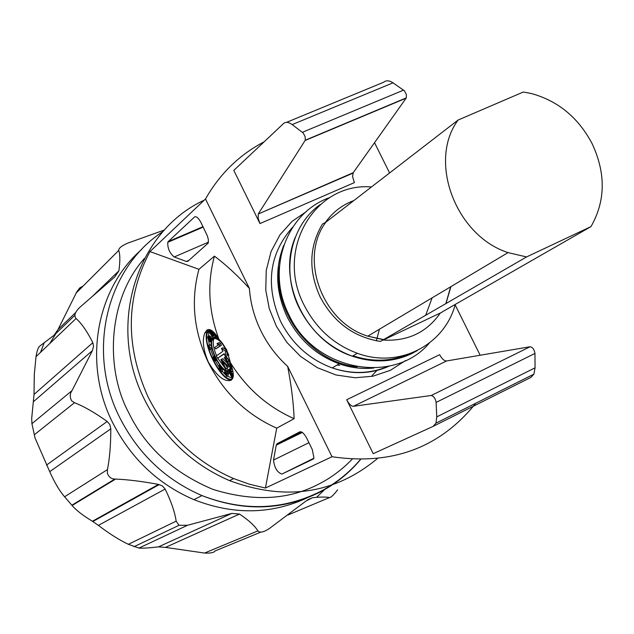 <?xml version="1.0" encoding="UTF-8"?>
<svg xmlns="http://www.w3.org/2000/svg" width="634" height="634" viewBox="0 0 634 634"><rect width="100%" height="100%" fill="white"/><g stroke="black" fill="none" stroke-linecap="round" stroke-linejoin="round"><path stroke-width="0.95" d="M442.231 311.888L590.967 226.615C605.613 200.994 605.969 173.272 592.021 143.45C578.263 117.607 558.142 100.996 531.664 93.61L523.335 92.009L458.12 120.024L325.892 222.162L322.444 224.064C309.099 246.475 308.33 270.766 320.146 296.934C333.73 322.318 353.827 337.153 380.44 341.441L526.569 256.928L508.056 252.609C455.529 235.729 427.696 160.854 458.12 120.024M405.554 360.54L390.401 370.304L372.824 376.231L355.135 377.753L336.036 374.987L317.325 367.68L300.468 356.348L286.806 342.328L276.416 326.344L269.276 308.679L265.781 290.182L266.232 270.441L271.098 251.476L280.022 234.762L292.076 221.377L306.024 211.827M455.267 304.415C444.489 345.229 399.048 368.798 357.346 353.281C333.872 344.508 316.152 328.507 304.193 305.279C274.752 249.685 314.908 182.124 371.484 186.951M325.321 222.534C332.66 212.239 342.162 204.917 353.835 200.574M204.235 200.178C136.722 230.998 106.496 324.719 144.425 399.404C163.493 437.183 191.872 464.262 229.548 480.643C285.498 501.304 334.76 493.965 377.341 458.628M205.495 198.981L249.392 288.415C250.438 303.092 254.266 317.23 260.883 330.837C267.588 344.397 276.511 356.245 287.654 366.357L332.01 456.734L265.424 488.045L249.368 484.194L233.637 478.583C195.755 462.091 167.218 434.845 148.023 396.844C125.128 345.776 125.77 297.354 149.957 251.579L205.495 198.981C219.839 173.827 239.398 154.759 264.188 141.786M265.424 488.045L276.709 428.164C246.46 414.628 223.62 392.62 208.182 362.141C193.679 331.265 190.596 300.318 198.941 269.307L149.957 251.579M230.245 362.394C232.813 369.028 233.748 374.06 233.058 377.492L231.299 380.154C224.587 382.373 216.931 376.342 208.309 362.054C203.165 349.794 202.024 340.062 204.885 332.874L206.85 330.156C210.044 328.198 214.062 331.217 218.912 339.23L226.592 349.659L230.245 362.394C246.158 388.063 267.453 406.83 294.128 418.678C293.502 402.852 291.347 385.409 287.654 366.357M276.709 428.164L294.128 418.678M232.662 378.577C223.802 384.838 202.032 344.928 207.508 332.596L209.933 329.632M232.076 367.863L231.767 366.975L231.6 369.242L230.023 370.51M212.921 339.697L213.206 338.659M230.927 364.273L230.507 369.051L229.207 370.89C223.311 375.867 207.873 347.971 211.701 339.341L212.913 337.573C217.985 336.44 223.295 342.36 228.834 355.333M230.332 362.632L230.055 368.346L228.819 370.097C223.208 374.845 208.499 348.264 212.144 340.054L213.301 338.366C219.966 338.326 225.569 345.974 230.126 361.317M230.396 369.345L230.887 368.877M225.482 356.68L224.048 353.74L217.51 358.281L216.352 355.912L222.875 351.347L221.44 348.407L225.458 351.149L225.482 356.68L226.988 355.983L226.972 351.632M217.7 343.24L219.887 345.966L215.647 348.985L214.871 347.4L218.381 344.896L216.979 343.755L219.198 342.55L220.616 343.691L219.11 344.381M228.042 364.637L226.758 361.269L224.262 357.671L225.641 358.487L227.344 361.221L229.04 366.428L228.612 367.062L227.582 366.706L222.352 361.459L225.966 368.845L225.506 369.154L220.862 359.66L221.314 359.343L227.21 365.192L227.836 365.477L228.042 364.637M225.458 351.149L226.52 350.665M224.174 354.002L217.51 358.281M226.132 349.889L222.946 347.717L221.44 348.407M220.616 343.691L221.393 345.276L219.887 345.966M221.393 345.276L215.647 348.985M225.942 365.057L227.455 368.156L225.966 368.845M227.455 368.156L225.506 369.154M227.772 363.567L222.811 358.654L221.314 359.343M228.034 364.812L227.21 365.192M224.761 357.679L225.767 356.974L224.262 357.671M226.259 356.99L227.146 357.798L225.641 358.487M227.146 357.798L227.852 358.733L226.346 359.423M227.852 358.733L228.85 360.524L227.344 361.221M228.85 360.524L229.365 361.586L227.868 362.283M229.365 361.586L230.055 363.242L228.549 363.94M230.055 363.242L230.388 364.423L228.89 365.121M230.499 365.755L229.04 366.428M230.388 364.423L230.507 365.485M230.499 365.818L228.803 366.943M230.3 366.246L228.612 367.062M214.53 337.914L213.642 339.364C212.572 343.216 213.547 348.676 216.574 355.761M217.739 358.178L224.872 367.855M226.195 368.837L229.191 369.788M214.918 358.028L214.07 358.424L214.72 357.695M213.935 358.051L214.474 357.37M213.848 357.655L214.237 357.172M213.872 357.172L214.847 357.877L215.425 359.858M215.1 360.009L215.457 359.581M214.91 359.835L215.401 359.201M214.664 359.541L215.291 358.844M214.458 359.224L214.07 358.424M211.019 334.348L210.084 332.961L210.306 331.828L211.423 333.254L211.019 334.348L211.471 334.142M210.789 334.197L211.518 333.872M210.543 333.904L211.471 333.476M210.329 333.579L211.368 333.104M210.219 333.341L211.281 332.858M210.084 332.961L211.082 332.501M209.981 332.549L210.837 332.161M209.981 332.224L210.607 331.947M226.695 373.862L226.211 375.455L225.649 373.267L226.695 373.862M209.965 341.235L209.323 339.459L210.092 339.111L210.504 340.949L209.965 341.235L210.48 340.997M209.759 340.973L210.52 340.624M209.497 340.379L210.409 339.959M209.378 339.879L210.25 339.475M209.323 339.459L209.902 338.881M209.434 338.897L210.092 339.111M209.006 338.342L208.182 338.714L207.992 338.128L208.816 337.756L208.974 339.301M207.992 338.128L208.649 337.391M207.944 337.716L208.451 337.161M207.96 337.383L208.277 337.082L208.832 337.779M208.515 339.317L209.061 338.825M208.38 339.142L208.182 338.714M216.994 336.305L216.44 335.529M216.234 335.624L216.02 334.958M217.256 337.082L217.232 336.646M229.659 371.484L230.847 372.427L229.912 372.103L229.516 372.681L230.174 374.123L231.085 374.615L231.117 376.16L231.854 376.612L232.06 375.542L232.448 375.907L232.48 376.826L231.846 377.238L229.207 372.57L229.349 371.698L231.378 370.803L229.88 371.5M214.379 356.823L215.782 359.684L215.219 361L213.864 360.255L212.921 357.996L214.252 360.294L215.021 360.374L213.476 356.997L213.753 356.49L214.815 356.617M212.216 336.361L211.843 333.904L211.273 334.966L209.965 333.365L209.981 331.265L212.152 333.999L212.826 336.551L212.287 336.947L211.368 336.02L212.216 336.361M232.361 368.893L231.6 369.242L231.244 368.798L231.481 365.905M224.476 372.015L225.094 372.364L224.674 370.747L225.466 372.578L226.948 373.418L226.449 376.374L225.276 373.054L224.658 372.705L224.943 371.793M218.888 368.299L220.854 370.803L220.941 369.495L219.499 367.926L218.888 366.08L219.301 365.453L220.402 366.507L221.361 368.782L219.966 366.397L219.229 366.436L221.306 369.519L221.171 371.643L218.865 368.703L219.546 367.997M209.743 349.588L208.364 345.356L211.883 349.239L208.855 346.204L209.743 349.588L211.201 348.922M208.356 339.547L207.595 337.272L207.944 336.48L208.515 336.773L210.448 339.309L210.75 341.789L209.941 341.639L208.356 339.547M214.981 333.65L215.425 336.591L214.522 333.119M217.89 337.629L216.606 336.828L215.608 334.427M214.419 336.884L215.394 336.456M231.378 370.803L230.15 371.635M231.648 370.938L230.388 371.793M231.886 371.096L230.641 372.095M232.139 371.397L230.847 372.427M232.345 371.73L230.657 372.554M230.3 372.158L229.54 372.507M230.411 372.261L229.516 372.681M230.602 372.483L229.556 372.966M231.077 372.356L229.627 373.228M231.125 372.538L231.355 373.006L229.857 373.703M231.355 373.006L231.664 373.426L230.174 374.123M231.664 373.426L230.404 374.282M231.085 374.615L232.583 373.917L232.353 373.442L230.855 374.139M232.583 373.917L230.927 374.718M232.424 374.02L230.808 375.114M232.306 374.417L230.847 375.399M232.345 374.702L232.496 375.225L230.998 375.922M232.099 375.7L231.117 376.16M232.155 376.097L231.362 376.461M232.076 376.398L231.6 376.62M233.32 374.916L232.258 375.407M233.312 375.502L232.448 375.907M233.28 376.136L232.527 376.485M233.241 376.469L232.48 376.826M233.217 376.683L232.266 377.127M233.217 376.699L232.187 377.175M214.593 356.102L213.753 356.49M214.672 356.3L214.054 356.585M216.218 359.486L215.782 359.684M216.416 359.85L215.79 360.136M216.559 360.112L215.711 360.5M216.646 360.278L215.497 360.809M216.669 360.326L215.219 361M213.484 357.108L212.969 357.346M213.674 358.028L213.246 358.234M213.824 358.4L213.333 358.63M213.975 358.765L213.46 358.995M214.324 359.446L213.801 359.684M214.514 359.763L214.007 360.001M214.752 360.057L214.252 360.294M214.91 360.239L214.482 360.437M212.453 335.473L211.558 335.877M212.501 335.861L211.811 336.178M212.461 336.139L212.041 336.329M212.152 334.601L211.708 334.807M212.176 334.649L211.518 334.942M210.226 331.241L211.479 330.583L209.981 331.265M212.073 330.782L210.591 331.455M212.168 330.853L212.445 331.154L210.94 331.836M212.445 331.154L212.81 331.693L211.304 332.374M212.81 331.693L213.254 332.485L211.748 333.175M213.254 332.485L213.658 333.318L212.152 333.999M213.658 333.318L214.023 334.173L212.517 334.855M214.023 334.173L214.229 334.815L212.731 335.497M214.229 334.815L214.347 335.37L212.842 336.06M214.347 335.37L212.826 336.551M226.774 371.167L226.956 371.881L225.466 372.578M225.046 370.961L225.601 370.7M226.956 371.881L228.446 372.729L226.948 373.418M228.446 372.729L228.62 373.418L227.131 374.108M228.62 373.418L227.939 375.677L226.449 376.374M225.221 370.494L224.674 370.747M220.767 367.609L219.863 368.029M219.594 367.601L220.537 367.173M220.941 368.235L220.267 368.552M221.155 368.528L220.545 368.814M221.29 368.703L220.83 368.917M222.383 368.306L222.796 368.829L221.306 369.519M222.796 368.829L222.653 370.953L221.171 371.643M219.784 365.192L219.071 365.517M219.808 365.216L219.301 365.453M221.631 367.435L221.06 367.696M222.066 367.902L221.242 368.283M222.439 368.283L221.361 368.782M219.752 366.19L219.229 366.436M219.998 366.436L219.285 366.761M220.275 366.777L219.404 367.181M208.681 345.53L210.171 344.848L208.364 345.356M210.171 344.848L211.59 346.489M208.158 336.503L209.656 335.822L207.944 336.48M209.656 335.822L210.012 336.091L208.515 336.773M210.012 336.091L208.721 337.034M210.219 336.353L210.488 336.868L208.99 337.55M210.488 336.868L210.678 337.375L209.18 338.057M211.043 337.486L211.399 337.763L209.902 338.445M211.399 337.763L210.116 338.707M211.605 338.025L211.946 338.627L210.448 339.309M211.708 339.333L210.639 339.816M211.463 340.196L210.829 340.49M211.36 340.759L210.868 340.981M211.296 341.266L210.845 341.472M211.265 341.552L210.75 341.789M211.265 341.591L210.52 341.932M216.408 336.511L215.798 336.789M210.29 329.759L209.006 331.915L208.309 336.313M208.459 339.681L209.355 344.904M210.536 349.223L213.484 356.942M215.409 360.912L219.206 367.308M222.106 371.207L225.799 375.074M227.051 376.097L232.789 378.3M353.233 172.686L352.559 176.585L354.366 182.616L259.972 223.572L258.157 218.167L258.292 213.991L353.233 172.686L406.346 97.85L406.346 94.45L404.46 90.836L393.001 82.848C389.244 80.391 386.146 80.177 383.705 82.214L286.536 122.346M259.972 223.572L233.803 170.395L283.446 123.622C285.657 121.657 288.565 121.982 292.179 124.597L303.25 133.053L305.16 136.762L305.295 140.193L258.513 213.539M357.188 366.832C311.627 362.767 272.644 312.562 279.412 266.431M433.466 426.206L530.793 377.452L533.915 374.139L535.056 367.831L534.961 353.439C534.303 349.524 532.695 347.289 530.143 346.727L446.59 360.968C444.244 360.992 441.938 358.907 439.671 354.699L346.679 399.745C348.969 404.056 351.212 406.251 353.415 406.315L431.334 395.465L433.474 396.583L435.146 399L436.065 401.782L436.771 416.879L435.938 423.171L433.133 426.373L373.22 453.682L346.679 399.745M293.027 199.005L293.423 198.672M313.941 458.216L281.884 474.066L313.18 459.087L313.981 458.12L312.293 449.569L306.769 438.3C304.193 433.521 301.871 431.358 299.819 431.833L277.082 443.721L301.388 431.889M302.331 432.436L276.234 445.147L273.516 460.062L308.924 442.706M208.57 329.482L207.064 331.883C201.77 343.779 221.67 382.445 231.767 379.79M208.443 242.156L174.215 256.976L186.372 261.477L188.884 260.384M186.372 261.477L187.83 261.311L208.221 243.084L208.38 239.723L207.405 235.967L200.97 222.534C198.45 217.866 196.294 216.028 194.511 217.002L168.208 241.609L203.007 226.679M281.884 474.066C277.216 472.457 274.427 467.789 273.516 460.062M276.234 445.147L277.082 443.721M174.215 256.976C169.666 253.212 167.519 248.322 167.772 242.299L168.208 241.609M249.392 288.415C237.298 275.267 225.649 264.505 214.443 256.136C207.033 283.39 208.523 311.088 218.912 339.23M214.443 256.136L198.941 269.307M480.176 355.246L455.141 304.867M475.801 403.224C440.012 447.747 392.081 465.586 332.01 456.734M389.585 172.963L374.536 142.682M425.596 315.486L432.142 297.822M526.569 256.928L590.967 226.615M440.353 312.966C426.793 332.438 407.757 341.464 383.229 340.062L442.033 312.221M407.741 354.454C390.37 361.602 372.118 362.062 352.995 355.809M337.114 365.057L339.666 365.335M368.322 367.989L368.52 368.394M352.48 366.135L350.721 366.951M372.055 375.558L377.222 370.113M376.374 340.807L379.441 329.204M141.651 249.455C96.019 288.866 82.594 363.48 112.797 422.949C131.056 458.612 158.088 484.178 193.909 499.647C233.288 515.062 270.995 514.491 307.046 497.936M34.196 434.876L74.487 402.717C83.997 406.402 94.894 412.655 107.178 421.475L109.864 424.645L110.807 428.822C110.784 444.87 109.658 458.469 107.439 469.62L64.581 496.771C59.548 490.946 54.595 482.577 49.721 471.672L35.06 438.039L31.93 423.678L31.708 418.297L34.03 394.443L34.307 374.48L36.019 356.657C36.915 351.133 38.095 347.662 39.57 346.243L54.144 335.196L58.027 329.522L76.793 291.846L79.852 287.836L83.125 286.053M74.487 402.717L71.666 400.839C69.669 397.161 69.78 393.762 71.999 390.639L31.93 423.678M36.019 356.657L76.064 318.498C81.54 323.324 87.135 331.392 92.841 342.677L93.539 346.362L92.413 350.61L71.999 390.639M76.064 318.498C73.766 315.677 75.018 311.952 79.821 307.324L114.659 277.042L118.915 270.789L93.079 295.706M76.088 293.082L118.717 250.446C120.135 254.155 120.198 260.939 118.915 270.789M118.717 250.446C118.55 248.33 121.459 245.929 127.458 243.242L164.475 229.983M352.163 459.23C341.908 469.754 330.789 478.028 318.823 484.059C288.296 500.091 252.95 501.851 212.802 489.337C173.613 472.805 145.654 447.406 128.932 413.154L128.543 412.369C104.515 367.458 108.501 298.028 144.536 258.363M337.605 489.868C333.714 494.948 330.988 497.524 329.426 497.595L287.931 515.022M260.36 532.291L215.148 550.922C213.959 552.642 210.433 553.355 204.568 553.054L165.474 547.396L158.492 546.865C149.283 547.966 142.769 548.37 138.941 548.077L187.521 525.277L231.798 513.405L239.525 514.047C248.869 520.363 254.987 525.99 257.864 530.912C259.813 533.043 263.578 532.298 269.165 528.669L305.889 501.106L312.507 497.714L316.54 497.349C323.031 496.905 327.326 496.985 329.426 497.595M187.521 525.277L179.026 525.293L176.149 521.164L128.361 544.305C119.279 540.002 109.286 533.693 98.389 525.372L92.405 521.251C83.022 515.593 76.262 510.346 72.11 505.512L64.581 496.771M72.11 505.512L115.57 479.082C127.799 479.581 142.103 481.364 158.492 484.416L162.391 485.953L165.149 489.052C171.251 501.668 174.921 512.375 176.149 521.164M115.57 479.082L114.849 479.027C111.425 479.035 108.937 477.156 107.4 473.392L107.439 469.62M138.941 548.077L128.361 544.305M130.208 500.186L130.232 500.709M105.157 485.414L105.038 485.01M417.307 350.578L411.442 353.748C392.882 362.363 373.18 363.179 352.33 356.205C328.983 347.495 311.365 331.598 299.478 308.512C280.727 271.661 290.332 225.617 320.154 204.616M445.916 303.702L450.94 286.623M292.773 227.035C269.149 253.687 265.091 285.157 280.608 321.454C292.187 343.969 309.392 359.454 332.216 367.91C351.696 374.417 370.264 373.909 387.929 366.389M373.894 368.013C362.323 369.21 350.768 367.815 339.238 363.821C316.231 355.278 298.883 339.65 287.194 316.937C275.814 292.472 274.673 268.602 283.763 245.318M403.628 90.099L302.442 132.276M292.179 124.597L393.001 82.848M535.056 367.831L436.771 416.879M436.129 402.408L534.961 353.439M406.18 98.143L305.152 140.471M431.334 395.465L530.143 346.727M195.335 216.654L194.511 217.002M446.59 360.968L353.415 406.315M325.892 222.162C298.654 258.07 321.969 322.278 367.768 336.163L383.95 339.642M319.758 492.23C335.584 484.004 349.191 473.091 360.564 459.491M163.231 231.362C106.837 267.405 85.844 351.434 119.897 417.917C138.386 454.015 165.743 479.906 201.969 495.59C243.226 511.686 282.447 510.584 319.631 492.293M107.178 421.475L46.488 465.102M55.966 333.444L49.761 343.557M33.594 401.568L92.413 350.61M92.841 342.677L34.03 394.443M54.144 335.196L74.701 315.439M75.367 312.8L58.027 329.522M307.712 499.766L312.507 497.714M165.474 547.396L239.525 514.047M257.864 530.912L204.568 553.054M231.798 513.405L158.492 546.865M98.389 525.372L165.149 489.052M158.492 484.416L92.405 521.251M49.721 471.672L110.807 428.822M445.813 303.765L450.639 286.806M373.244 368.037C361.887 369.123 350.547 367.72 339.238 363.821L332.216 367.91C352.235 374.765 371.239 374.163 389.228 366.111M329.751 197.554C286.077 212.762 265.598 269.783 289.049 315.043C314.298 370.763 393.738 385.401 429.281 343.145M213.642 339.364L212.144 340.054M231.251 368.711L230.507 369.051M209.006 331.915L207.508 332.596M406.346 97.85L305.295 140.193M533.915 374.139L435.938 423.171M276.384 444.592L301.911 432.158M207.064 331.883L204.885 332.874M167.772 242.299L203.205 227.099M258.292 213.991L352.972 173.137M229.548 480.643L233.637 478.583M383.689 339.792L367.768 336.163L508.056 252.609M357.346 353.281L352.33 356.205C305.453 341.227 276.614 280.577 295.389 237.037M193.909 499.647L201.969 495.59C243.535 511.503 282.978 510.156 320.313 491.548C335.814 483.425 349.175 472.742 360.413 459.491M44.15 342.931L40.505 352.377M324.624 489.591L316.54 497.349M114.849 479.027L71.848 505.219M179.026 525.301L133.972 546.722M92.849 521.513L159.221 484.582"/></g></svg>
